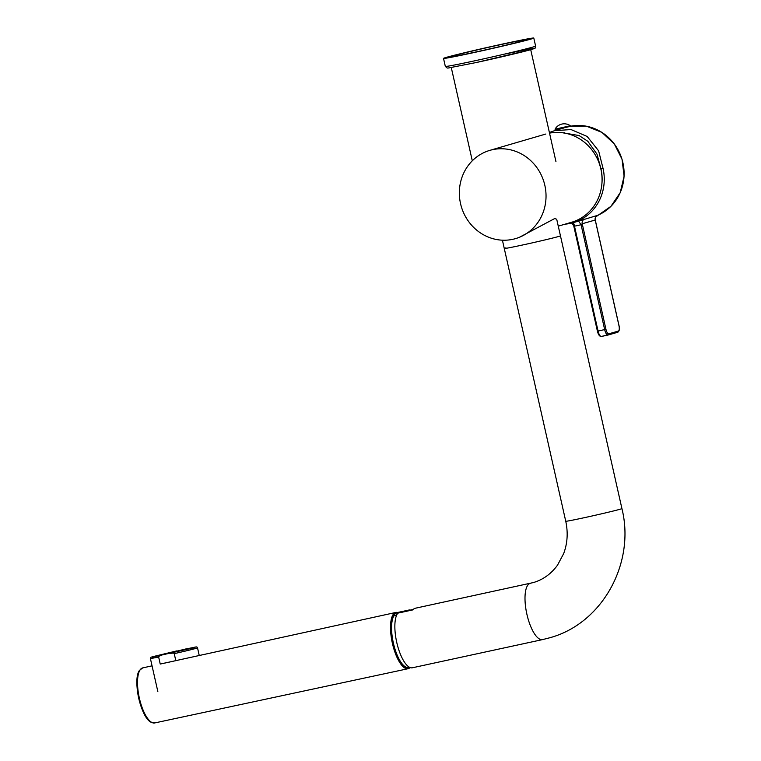 <?xml version="1.0" encoding="UTF-8"?>
<svg xmlns="http://www.w3.org/2000/svg" width="761" height="761" viewBox="0 0 761 761"><rect width="100%" height="100%" fill="white"/><g stroke="black" fill="none" stroke-linecap="round" stroke-linejoin="round"><path stroke-width="1.14" d="M544.847 185.37A45.964 43.12 73.7 0 1 515.568 238.612A45.964 43.12 73.7 0 1 460.538 203.615A45.964 43.12 73.7 0 1 489.818 150.374A45.964 43.12 73.7 0 1 544.847 185.37M549.528 133.137A45.964 43.12 73.7 0 1 600.867 169.018A45.964 43.12 73.7 0 1 571.587 222.269L558.27 226.15M565.119 224.153A46.782 43.891 -106 0 0 573.052 222.697A46.782 43.891 -106 0 0 603.054 168.438L598.612 150.83L587.178 136.476L571.016 129.551L554.474 130.692L549.385 132.5M605.946 329.294A5.137 1.779 77.8 0 0 608.79 333.822A1.027 0.961 74 0 1 608.068 335.03A6.174 2.131 77.8 0 1 608.02 335.04A6.174 2.131 77.8 0 1 604.662 329.599L598.06 331.025L574.469 226.103L573.737 225.598L574.469 226.103A50.892 47.753 74 0 0 581.071 224.676L604.662 329.599L605.946 329.294L582.222 223.753L581.071 224.676L578.541 221.118L597.461 215.401A46.782 43.891 -106 0 0 622.898 162.749A46.782 43.891 -106 0 0 570.417 126.259L586.626 126.25L601.941 132.414L614.289 143.905L622.022 159.192L624.096 176.191L620.225 192.647L610.94 206.326L595.692 216.942L595.292 216.172L595.692 216.942A4.109 3.862 74 0 0 595.216 220.024L582.222 223.753A4.109 3.862 74 0 1 584.458 219.13M601.732 185.294A44.518 41.769 -106 0 0 600.981 168.894L603.054 168.438M600.981 168.894L596.976 154.122L587.806 141.27L579.073 135.544L562.16 132.699M564.186 132.595A42.321 39.705 -106 0 0 563.397 132.871M574.469 226.103A4.109 1.408 82.1 0 0 573.138 222.678M570.303 125.755L555.054 129.18L555.188 129.779L570.436 126.355L570.293 125.746A10.483 10.483 0 0 0 555.054 129.18M542.793 639.544A28.785 9.941 -102.2 0 1 542.555 639.601L549.48 637.842C602.284 623.744 635.559 563.121 621.918 508.576L560.448 235.824A28.785 0.656 167.3 0 1 558.774 236.443A28.785 0.656 167.3 0 1 527.582 243.9A28.785 0.656 167.3 0 1 504.277 248.486A28.785 0.656 -12.7 0 0 527.582 243.9A28.785 0.656 -12.7 0 0 558.774 236.443A28.785 0.656 -12.7 0 0 560.448 235.824L556.71 219.244L554.731 218.531L519.611 237.194M505.96 247.877A28.785 0.656 -12.7 0 0 504.277 248.486L502.412 240.2M413.271 609.447L410.027 610.141M412.643 667.72A28.785 9.941 -102.2 0 1 412.405 667.778A28.785 9.941 -102.2 0 1 397.537 645.613A28.785 9.941 -102.2 0 1 397.794 613.157L412.89 609.884A28.785 9.941 -102.2 0 1 415.078 608.296A28.785 9.941 -102.2 0 1 415.316 608.239A28.785 9.941 -102.2 0 1 415.554 608.191M409.332 667.178L408.372 667.387A27.558 9.513 -102.2 0 1 394.464 647.354A27.558 9.513 -102.2 0 1 393.76 616.039L396.861 614.66M185.684 648.981L194.949 647.544L152.39 657.124L185.931 648.933M161.76 655.297C159.391 655.925 158.355 656.496 158.649 657.019L160.229 664.039L175.81 660.662L174.231 653.651C174.269 653.052 173.08 652.957 170.664 653.366M409.646 667.939A28.785 9.941 -102.2 0 1 408.058 668.719A28.785 9.941 -102.2 0 1 392.41 643.368A28.785 9.941 -102.2 0 1 395.872 612.443L175.801 660.643A24.162 0.552 167.3 0 1 167.506 662.498A24.162 0.552 167.3 0 1 160.229 664.039M407.325 611.093L407.268 610.817A28.376 9.798 -102.2 0 1 407.896 610.398A28.376 9.798 -102.2 0 1 408.562 610.132A28.376 9.798 -102.2 0 1 408.8 610.065A28.376 9.798 -102.2 0 1 409.266 609.999A28.376 9.798 -102.2 0 1 409.998 610.018L410.103 610.493M407.268 610.817L396.89 613.062L397.137 614.146M398.659 612.272A28.376 9.798 77.8 0 0 398.422 612.31A28.376 9.798 77.8 0 0 398.193 612.377A28.376 9.798 77.8 0 0 397.527 612.643A28.376 9.798 77.8 0 0 396.89 613.062M504.029 43.738A46.269 1.065 -12.7 0 0 443.52 58.397A46.269 1.065 -12.7 0 0 473.285 52.709A46.269 1.065 167.3 0 0 533.794 38.05A46.269 1.065 167.3 0 0 504.029 43.738M475.511 52.062A39.582 0.904 167.3 0 1 452.348 56.086A39.582 0.904 167.3 0 1 501.813 44.385A39.582 0.904 167.3 0 1 524.966 40.362A39.582 0.904 167.3 0 1 475.511 52.062M578.541 221.118A46.782 43.891 74 0 1 578.179 221.223L573.052 222.697M573.784 225.808L597.404 331.159L598.06 331.025A6.174 2.131 -102.2 0 0 601.418 336.467C599.668 336.619 598.336 334.85 597.404 331.159L573.689 225.665L571.768 223.049M607.972 335.049L601.466 336.457A6.174 2.131 -102.2 0 1 601.418 336.467L617.704 332.262A1.027 0.961 74 0 1 617.647 332.281L608.182 334.992M608.79 333.822L618.36 331.073A5.137 1.779 77.8 0 0 618.94 325.565L595.216 220.024M618.36 331.073A1.027 0.961 74 0 1 617.704 332.262C619.454 331.045 619.882 328.8 618.997 325.546L595.273 220.005L595.758 216.885L597.471 215.392M621.918 508.576A28.785 0.656 167.3 0 1 620.234 509.195A28.785 0.656 167.3 0 1 589.043 516.652A28.785 0.656 167.3 0 1 565.746 521.237L504.277 248.486M412.405 667.778L542.555 639.601A28.785 9.941 -102.2 0 1 526.821 613.908A28.785 9.941 -102.2 0 1 530.132 583.383A28.785 9.941 -102.2 0 1 530.369 583.326A28.785 9.941 -102.2 0 1 530.579 583.287M409.799 667.416A28.167 9.731 -102.2 0 1 393.18 643.188A28.167 9.731 -102.2 0 1 397.185 612.852M154.683 722.95L150.688 722.056C140.547 716.7 132.471 679.421 139.491 670.346L142.754 667.882A28.176 9.731 77.8 0 0 142.535 667.939A28.176 9.731 77.8 0 0 139.368 698.141A28.176 9.731 77.8 0 0 154.683 722.95L408.058 668.719L410.169 667.568M397.851 612.491L395.872 612.443A28.785 9.941 -102.2 0 1 397.642 612.5M137.341 677.081A27.291 9.427 77.8 0 0 145.95 716.805M158.649 657.019A24.162 0.552 167.3 0 1 150.383 658.455L157.841 691.54M185.808 648.962C197.489 646.869 196.557 646.213 197.518 647.83A24.162 0.552 167.3 0 1 196.642 648.182A24.162 0.552 167.3 0 1 186.141 650.883A24.162 0.552 167.3 0 1 174.231 653.651M533.794 38.05L535.601 46.069A46.269 1.065 167.3 0 1 475.092 60.728A46.269 1.065 167.3 0 1 445.328 66.416L443.52 58.397M505.608 53.964A44.214 1.018 167.3 0 1 531.473 49.465A44.214 1.018 167.3 0 1 476.234 62.535M489.818 150.374L545.837 134.031M563.692 128.038L554.474 130.692M415.316 608.239L533.356 582.565C543.088 579.692 551.135 573.899 557.499 565.185L563.673 553.58C567.487 543.306 568.182 532.529 565.746 521.237M142.754 667.882L152.048 665.846M176.685 650.931L152.248 656.81L150.84 657.333L150.383 658.455M197.518 647.83L199.249 655.506M398.422 612.31L408.8 610.065M451.283 67.586L472.296 160.799M530.721 49.684L555.949 161.608M535.601 46.069C534.27 49.17 537.314 47.22 531.226 49.541L476.215 62.535L448.115 68.043L447.164 68.043L445.328 66.416"/></g></svg>
